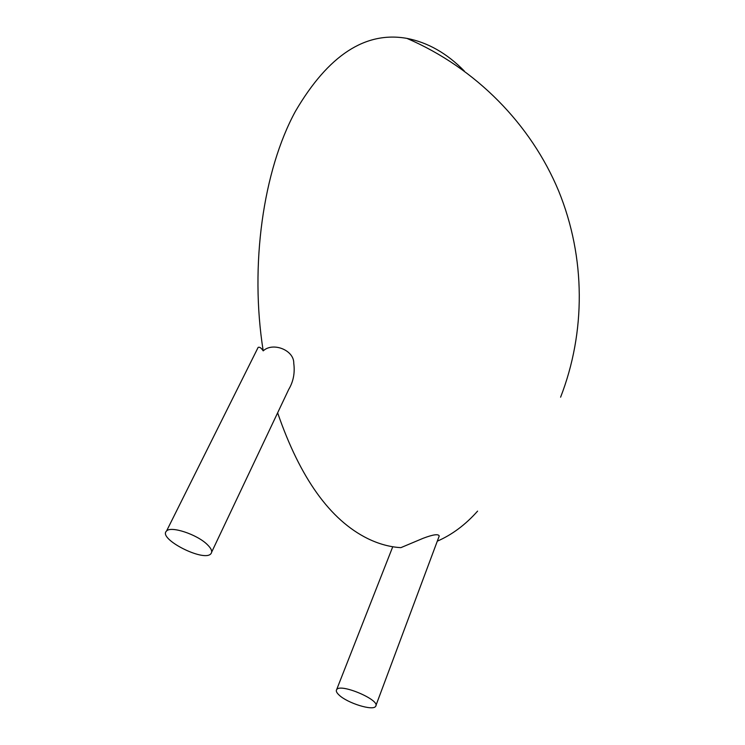 <?xml version="1.0" encoding="UTF-8"?>
<svg xmlns="http://www.w3.org/2000/svg" width="745" height="745" viewBox="0 0 745 745"><rect width="100%" height="100%" fill="white"/><g stroke="black" fill="none" stroke-linecap="round" stroke-linejoin="round"><path stroke-width="1.12" d="M339.068 695.038C336.582 692.729 335.772 690.932 336.638 689.646C340.325 682.839 381.254 700.375 375.62 706.353C373.143 711.158 347.328 703.112 339.068 695.038M277.634 412.823C300.133 478.132 330.165 520.057 367.732 538.598C378.842 544.008 389.896 547.016 400.875 547.65L423.141 538.29C433.106 534.51 438.47 533.746 439.224 536.018L375.936 705.506M477.592 511.117C465.457 524.769 452.019 534.78 437.296 541.177M257.249 349.163L258.133 347.403C259.521 346.732 261.206 347.887 263.209 350.867C249.566 265.378 263.246 170.186 295.458 111.256C328.256 55.242 365.413 30.955 406.947 38.395C427.826 42.437 446.953 53.323 464.331 71.045M263.209 350.867C272.819 341.787 294.182 350.076 293.763 363.299C295.048 372.938 293.362 381.645 288.715 389.43L211.673 552.101M207.268 544.548C211.45 548.618 212.651 551.691 210.891 553.759C204.074 562.428 157.53 538.7 166.535 531.045C170.698 525.681 197.062 534.37 207.268 544.548M392.755 546.746L336.638 689.646M560.603 397.187C585.756 332.447 585.868 257.723 558.666 191.018C531.027 124.555 476.176 68.168 406.947 38.395M258.133 347.403L166.535 531.045"/></g></svg>
